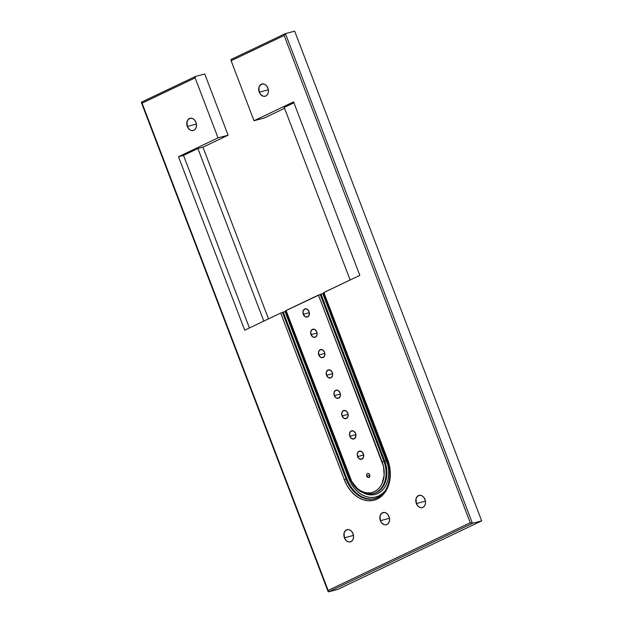 <?xml version="1.0" encoding="UTF-8"?>
<svg xmlns="http://www.w3.org/2000/svg" width="623" height="623" viewBox="0 0 623 623"><rect width="100%" height="100%" fill="white"/><g stroke="black" fill="none" stroke-linecap="round" stroke-linejoin="round"><path stroke-width="0.93" d="M366.799 476.221L369.828 475.419L366.799 476.221L367.749 477.405L368.987 477.491L369.782 476.431L369.673 474.851A2.103 1.581 75.1 0 1 368.777 477.568A2.103 1.581 75.1 0 1 366.799 476.221A2.103 1.581 75.1 0 1 367.695 473.496A2.103 1.581 75.1 0 1 369.673 474.851L368.723 473.667L367.492 473.573L366.69 474.633L366.799 476.221M303.276 314.319L309.327 312.715L303.276 314.319L305.177 316.686L307.645 316.866L309.242 314.747L309.031 311.578A4.213 3.162 75.1 0 1 307.232 317.021A4.213 3.162 75.1 0 1 303.276 314.319A4.213 3.162 75.1 0 1 305.068 308.876A4.213 3.162 75.1 0 1 309.031 311.578L307.131 309.21L304.655 309.031L303.058 311.15L303.276 314.319M342.074 415.938L348.132 414.326L342.074 415.938L343.982 418.306L346.45 418.485L348.047 416.366L347.836 413.197A4.213 3.162 75.1 0 1 346.038 418.633A4.213 3.162 75.1 0 1 342.074 415.938A4.213 3.162 75.1 0 1 343.873 410.495A4.213 3.162 75.1 0 1 347.836 413.197L345.929 410.822L343.46 410.65L341.863 412.761L342.074 415.938M349.838 436.256L355.897 434.652L349.838 436.256L351.738 438.631L354.214 438.802L355.811 436.692L355.593 433.515A4.213 3.162 75.1 0 1 353.794 438.958A4.213 3.162 75.1 0 1 349.838 436.256A4.213 3.162 75.1 0 1 351.637 430.82A4.213 3.162 75.1 0 1 355.593 433.515L353.693 431.147L351.216 430.968L349.62 433.086L349.838 436.256M357.602 456.581L363.653 454.977L357.602 456.581L359.502 458.949L361.971 459.128L363.567 457.009L363.357 453.84A4.213 3.162 75.1 0 1 361.558 459.283A4.213 3.162 75.1 0 1 357.602 456.581A4.213 3.162 75.1 0 1 359.393 451.138A4.213 3.162 75.1 0 1 363.357 453.84L361.457 451.473L358.98 451.293L357.384 453.412L357.602 456.581M334.317 395.613L340.376 394.001L334.317 395.613L336.218 397.98L338.694 398.159L340.29 396.041L340.072 392.872A4.213 3.162 75.1 0 1 338.273 398.315A4.213 3.162 75.1 0 1 334.317 395.613A4.213 3.162 75.1 0 1 336.116 390.169A4.213 3.162 75.1 0 1 340.072 392.872L338.172 390.504L335.696 390.325L334.099 392.443L334.317 395.613M326.553 375.287L332.612 373.683L326.553 375.287L328.453 377.655L330.93 377.834L332.526 375.716L332.308 372.546A4.213 3.162 75.1 0 1 330.517 377.99A4.213 3.162 75.1 0 1 326.553 375.287A4.213 3.162 75.1 0 1 328.352 369.852A4.213 3.162 75.1 0 1 332.308 372.546L330.408 370.179L327.939 370L326.343 372.118L326.553 375.287M318.797 354.97L324.856 353.358L318.797 354.97L320.697 357.337L323.166 357.516L324.762 355.398L324.552 352.229A4.213 3.162 75.1 0 1 322.753 357.664A4.213 3.162 75.1 0 1 318.797 354.97A4.213 3.162 75.1 0 1 320.596 349.526A4.213 3.162 75.1 0 1 324.552 352.229L322.652 349.853L320.175 349.674L318.579 351.793L318.797 354.97M311.033 334.644L317.091 333.032L311.033 334.644L312.933 337.012L315.409 337.191L317.006 335.073L316.788 331.903A4.213 3.162 75.1 0 1 314.997 337.339A4.213 3.162 75.1 0 1 311.033 334.644A4.213 3.162 75.1 0 1 312.832 329.201A4.213 3.162 75.1 0 1 316.788 331.903L314.888 329.536L312.419 329.357L310.822 331.475L311.033 334.644M424.979 499.436A6.316 4.743 75.1 0 1 422.285 507.605A6.316 4.743 75.1 0 1 416.351 503.555L425.431 501.141L416.351 503.555L418.321 506.468L420.136 507.527L422.02 507.659L423.71 506.857L424.925 505.237L425.501 503.049L425.338 500.627L423.796 497.349L422.129 495.885L420.245 495.277L417.62 496.134L416.024 498.797L416.351 503.555A6.316 4.743 75.1 0 1 419.045 495.386A6.316 4.743 75.1 0 1 424.979 499.436M389.009 516.576A6.316 4.743 75.1 0 1 386.315 524.737A6.316 4.743 75.1 0 1 380.38 520.688L389.461 518.274L380.38 520.688L381.564 522.775L384.157 524.659L386.05 524.792L387.74 523.99L388.954 522.37L389.531 520.182L389.367 517.76L387.825 514.481L386.159 513.017L384.274 512.41L381.65 513.266L380.053 515.93L380.38 520.688A6.316 4.743 75.1 0 1 383.075 512.527A6.316 4.743 75.1 0 1 389.009 516.576M353.039 533.709A6.316 4.743 75.1 0 1 350.344 541.87A6.316 4.743 75.1 0 1 344.402 537.82L353.49 535.406L344.402 537.82L346.38 540.741L348.187 541.792L350.079 541.924L351.761 541.122L352.984 539.51L353.56 537.314L353.397 534.892L351.855 531.614L350.188 530.15L348.304 529.55L345.679 530.399L344.083 533.062L344.402 537.82A6.316 4.743 75.1 0 1 347.097 529.659A6.316 4.743 75.1 0 1 353.039 533.709M195.957 122.349A6.316 4.743 75.1 0 1 193.262 130.511A6.316 4.743 75.1 0 1 187.321 126.461L196.409 124.047L187.321 126.461L189.299 129.374L191.105 130.433L192.998 130.565L194.68 129.763L195.902 128.143L196.479 125.955L195.957 122.349L194.765 120.255L193.107 118.791L191.214 118.183L188.598 119.04L187.001 121.703L187.321 126.461A6.316 4.743 75.1 0 1 190.015 118.3A6.316 4.743 75.1 0 1 195.957 122.349M267.898 88.077A6.316 4.743 75.1 0 1 265.203 96.238A6.316 4.743 75.1 0 1 259.261 92.188L268.349 89.782L259.261 92.188L260.453 94.283L263.046 96.168L264.939 96.3L266.628 95.498L267.843 93.878L268.42 91.69L268.256 89.268L266.714 85.99L265.048 84.526L263.163 83.918L260.539 84.775L258.942 87.438L259.261 92.188A6.316 4.743 75.1 0 1 261.964 84.027A6.316 4.743 75.1 0 1 267.898 88.077M350.134 279.992L284.228 107.405L293.924 102.795L284.228 107.405L350.134 279.992M195.311 76.528L141.328 102.281L142.075 103.153L195.131 77.883A1.316 0.857 -115.5 0 1 195.404 76.473A1.316 0.857 -115.5 0 1 195.505 76.434L204.741 73.981L228.111 135.199L202.934 147.192L268.497 318.875L202.934 147.192L197.896 148.531L263.802 321.11L197.896 148.531L202.934 147.192L228.111 135.199L218.042 137.87L178.474 156.723L244.714 330.198L280.685 313.065L344.41 479.936L347.011 485.473L350.344 490.402L354.285 494.53L358.669 497.707L363.334 499.802L368.1 500.736L372.788 500.479L377.211 499.039L381.206 496.469L384.617 492.871L387.311 488.377L389.188 483.168L390.169 477.436L390.224 471.401L389.352 465.311L387.576 459.377L323.851 292.506L359.829 275.374L293.581 101.892L254.013 120.737L231.102 60.75L284.158 35.48L470.233 522.744L328.142 590.417L142.075 103.153L195.131 77.883L218.042 137.87L178.474 156.723L183.505 155.384L197.896 148.531L183.505 155.384L249.41 327.963L183.505 155.384L178.474 156.723L244.714 330.198L280.685 313.065L344.41 479.936L346.147 479.289L282.429 312.419L283.27 312.193L346.988 479.064L346.147 479.289L282.429 312.419L280.685 313.065L285.848 311.142L285.007 311.539L348.724 478.409L285.007 311.539L283.27 312.193L346.988 479.064A30.27 22.739 -104.9 0 0 375.015 498.571A30.27 22.739 75.1 0 1 346.988 479.064L344.41 479.936A31.586 23.729 -104.9 0 0 377.211 499.039A31.586 23.729 -104.9 0 0 387.576 459.377L323.851 292.506L323.462 292.755L387.187 459.626L387.576 459.377L387.187 459.626C393.946 476.104 387.21 496.025 374.602 498.688A30.27 22.739 75.1 0 1 346.147 479.289A30.27 22.739 75.1 0 0 375.256 498.501M284.571 108.309L264.082 118.066L284.571 108.309M294.663 31.15L481.672 520.867L337.783 589.397L328.547 591.85L337.783 589.397L481.672 520.867L472.436 523.32L328.547 591.85L472.436 523.32L481.672 520.867L294.663 31.15L285.435 33.603L294.663 31.15M374.625 493.221A25.006 18.783 -104.9 0 0 384.757 461.075L383.916 461.293A25.006 18.783 75.1 0 1 373.247 493.603L374.088 493.377A25.006 18.783 -104.9 0 0 384.757 461.075L386.494 460.42A26.322 19.772 75.1 0 1 384.422 487.801A26.322 19.772 75.1 0 1 363.583 492.995L370.264 494.888L374.174 494.678L377.865 493.478L381.19 491.329L384.033 488.331L386.276 484.585L387.841 480.247L388.659 475.466L388.705 470.443L387.973 465.365L322.776 293.55L323.617 293.153L322.776 293.55L386.494 460.42L383.916 461.293L320.199 294.43L321.04 294.204L384.757 461.075L321.04 294.204L322.776 293.55L318.462 295.076L383.511 466.393L384.126 475.489L381.985 483.697L379.96 487.069L377.406 489.764L374.407 491.695L371.09 492.777L367.57 492.964L363.996 492.263L360.499 490.69L357.213 488.315L351.761 481.517L286.082 310.495L318.462 295.076L382.179 461.947L383.916 461.293L320.199 294.43L285.692 310.745L349.417 477.615L349.807 477.366L286.082 310.495L285.692 310.737M385.092 490.893L382.46 493.564L378.8 495.924L374.742 497.247L370.444 497.481L366.075 496.617L361.792 494.701L357.773 491.788L354.168 488.004L351.115 483.487L348.724 478.409A28.954 21.75 -104.9 0 0 385.092 490.893M285.217 33.704L231.476 59.302A1.316 0.857 64.5 0 0 231.374 59.341A1.316 0.857 64.5 0 0 231.102 60.75L284.158 35.48L285.435 33.603L472.436 523.32L470.233 522.744L328.142 590.417L328.547 591.85L142.075 103.153L141.546 102.133L141.351 102.53M349.744 477.576L349.417 477.615C354.884 489.88 362.827 495.215 373.247 493.603A25.006 18.783 75.1 0 1 349.744 477.576M285.077 33.813L284.158 35.48L470.233 522.744L472.436 523.32L285.435 33.603M375.443 498.47L374.602 498.688A30.27 22.739 75.1 0 0 387.514 459.579L387.187 459.626M373.792 493.447A25.006 18.783 -104.9 0 0 383.916 461.293L382.179 461.947A23.69 17.794 75.1 0 1 374.407 491.695A23.69 17.794 75.1 0 1 349.807 477.366L349.417 477.615M323.462 292.748L359.829 275.374L293.581 101.892L254.013 120.737L264.082 118.066L254.013 120.737L231.102 60.75L231.476 59.302M204.741 73.981L195.505 76.434L195.131 77.883L218.042 137.87L228.111 135.199L204.741 73.981M141.452 102.172L195.404 76.473M285.326 33.642L231.374 59.341M141.335 102.476L328.103 591.593"/></g></svg>
